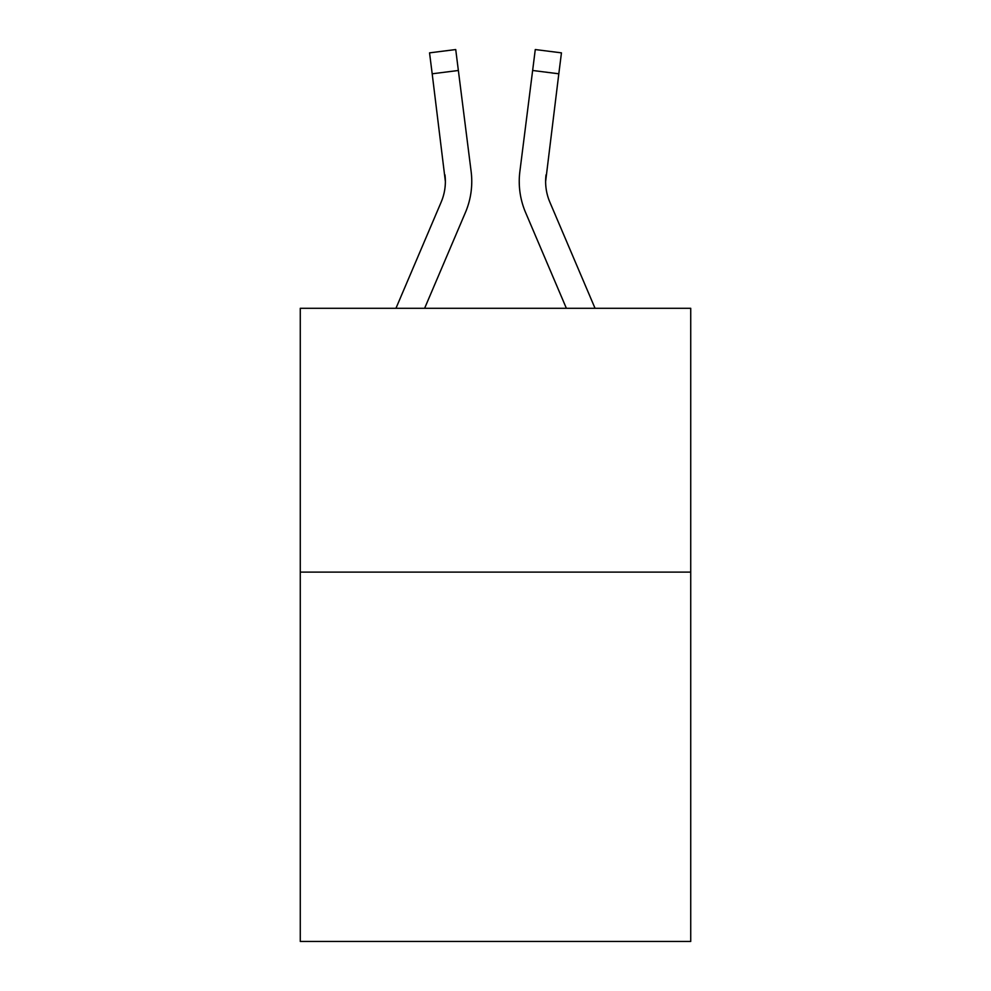 <?xml version="1.0" encoding="UTF-8"?>
<svg xmlns="http://www.w3.org/2000/svg" width="991" height="991" viewBox="0 0 991 991"><rect width="100%" height="100%" fill="white"/><g stroke="black" fill="none" stroke-linecap="round" stroke-linejoin="round"><path stroke-width="1.49" d="M690.727 572.117L690.727 941.45L300.273 941.45L300.273 308.3L690.727 308.3L690.727 572.117L300.273 572.117M465.436 212.458L424.619 308.3L465.436 212.458A79.144 79.144 -1.2 0 0 471.134 171.53L458.362 70.485L432.187 73.792L429.549 52.857L455.724 49.55L458.362 70.485M395.954 308.3L441.156 202.127A52.758 52.758 0 0 0 445.38 181.551L432.187 73.792M471.666 185.317L471.753 182.071M470.737 168.371L471.134 171.53L470.737 168.371M546.041 174.837L545.62 181.564L546.041 174.837A52.758 52.758 1.2 0 0 549.844 202.127A52.758 52.758 1.2 0 1 545.62 181.551A52.758 52.758 1.2 0 0 549.844 202.127A52.758 52.758 1.2 0 1 545.62 181.551A52.758 52.758 1.2 0 0 549.844 202.127A52.758 52.758 1.2 0 1 545.62 181.551A52.758 52.758 1.2 0 0 549.844 202.127A52.758 52.758 1.2 0 1 545.62 181.551A52.758 52.758 1.2 0 0 549.844 202.127A52.758 52.758 1.2 0 1 545.62 181.551A52.758 52.758 1.2 0 0 549.844 202.127A52.758 52.758 1.2 0 1 545.62 181.551A52.758 52.758 1.2 0 0 549.844 202.127A52.758 52.758 1.2 0 1 545.62 181.551A52.758 52.758 1.2 0 0 549.844 202.127A52.758 52.758 1.2 0 1 545.62 181.551A52.758 52.758 1.2 0 0 549.844 202.127A52.758 52.758 1.2 0 1 545.62 181.551A52.758 52.758 1.2 0 0 549.844 202.127L595.046 308.3L549.844 202.127A52.758 52.758 0 0 1 545.62 181.539L558.813 73.792L532.638 70.485L535.276 49.55L561.451 52.857L558.813 73.792M566.381 308.3L525.564 212.458A79.144 79.144 1.2 0 1 519.866 171.53L532.638 70.485M441.156 202.127A52.758 52.758 -1.2 0 0 445.38 181.551A52.758 52.758 -1.2 0 1 441.156 202.127A52.758 52.758 -1.2 0 0 445.38 181.551A52.758 52.758 -1.2 0 1 441.156 202.127A52.758 52.758 -1.2 0 0 445.38 181.551A52.758 52.758 -1.2 0 1 441.156 202.127A52.758 52.758 -1.2 0 0 445.38 181.551A52.758 52.758 -1.2 0 1 441.156 202.127A52.758 52.758 -1.2 0 0 445.38 181.551A52.758 52.758 -1.2 0 1 441.156 202.127A52.758 52.758 -1.2 0 0 445.38 181.551A52.758 52.758 -1.2 0 1 441.156 202.127A52.758 52.758 -1.2 0 0 445.38 181.551A52.758 52.758 -1.2 0 1 441.156 202.127A52.758 52.758 -1.2 0 0 445.38 181.551A52.758 52.758 -1.2 0 1 441.156 202.127A52.758 52.758 -1.2 0 0 445.38 181.551A52.758 52.758 -1.2 0 1 441.156 202.127A52.758 52.758 -1.2 0 0 444.959 174.837L445.38 181.551M519.334 185.317L519.247 181.415M429.549 52.857L455.724 49.55M535.276 49.55L561.451 52.857"/></g></svg>

